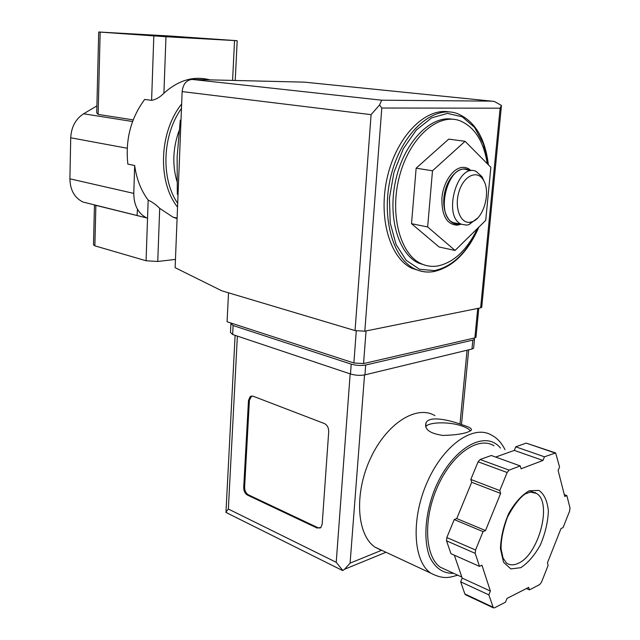 <?xml version="1.0" encoding="UTF-8"?>
<svg xmlns="http://www.w3.org/2000/svg" width="640" height="640" viewBox="0 0 640 640"><rect width="100%" height="100%" fill="white"/><g stroke="black" fill="none" stroke-linecap="round" stroke-linejoin="round"><path stroke-width="0.96" d="M177.544 207.128C157.432 181.872 159 132.072 181.648 104.024M165.968 36.728L237.192 40.704L169.904 36.016L98.712 32L165.968 36.728L163.904 93.248C178.496 80.104 193.816 75.632 209.856 79.848M163.904 93.248C160 97.208 155.904 99.576 151.6 100.36L144.672 99.432C130.832 118.208 125.224 139.776 127.856 164.136L134.664 165.504C136.544 179.056 141.04 190.576 148.168 200.072C152.288 202.008 156.128 204.768 159.696 208.36L157.752 261.472L175.456 259.416M177.08 218.68L172.976 217.144L159.696 208.36M477.464 228.472C467.016 250.16 453.672 262.68 437.448 266.032C431.776 266.888 426.344 266.096 421.144 263.672C399.896 254.144 389.184 213.448 399.744 175.232C410.04 136.904 438.488 112.504 460.064 120.808C474.608 126.984 483.68 141.28 487.272 163.696M411.52 223.688L439.136 247.008L455.056 250.448L485.72 220.376L490.864 167.32L465.072 141.304L448.72 139.12L416.144 168.184L411.52 223.688L427.648 226.96L455.056 250.448M181.008 120.264L180.272 120.152L177.112 157.16L177.328 194.288L178.048 194.448M190.872 37.64L138.28 34.512L190.872 37.64M94.864 245.84L93.496 244.792L94.464 205.144L95.872 205.368L94.864 245.84L146.08 260.76L157.752 261.472M133.192 119.88L98.128 114.416L96.728 112.912L98.712 32.016M96.896 105.88L83.592 113.792C75.616 119.024 71.32 127.024 70.72 137.784L69.904 178.816C70.176 190.088 74.52 197.824 82.96 202.024L88.648 203.44M134.664 165.504L133.784 193.4C133.904 205.392 138.224 213.576 146.736 217.928L95.872 205.368M148.168 200.072L146.08 260.76M177.696 203.352C160.752 178.96 162.168 135.2 181.48 108.424M176.904 181.256C172.176 164.768 172.888 147.952 179.04 130.816M425.512 265.32L418.528 263.064C398.096 253.84 387.168 215.952 396.032 178.824C404.672 141.632 430.872 115.144 452.656 119.256M420.096 270.896L411.984 268.312C389.76 258.2 377.784 217.016 387.448 176.624C396.864 136.16 425.464 107.48 449.184 111.952M465.072 141.304L432.496 170.784L416.144 168.184M432.496 170.784L427.648 226.96M471.04 170.632C468.592 168.312 465.8 167.232 462.68 167.376C453.144 167.76 443.224 182.208 441.912 197.992C441.584 215.576 446.744 224.632 457.376 225.168L460.952 224.192M469.864 222.272C460.136 223.696 454.056 206.848 459.096 191.328C463.888 175.672 477.144 169.624 483.208 179.784C491.224 191.352 483.752 218.784 471.752 221.856L469.864 222.272M477.592 218.064L468.952 224.632L466.8 225.104L461.696 224.336C442.16 217.336 457.2 162.136 476.112 171.416L482.016 176.688L484.416 182.08M457.776 223.568L453.512 222.736C433.912 215.744 448.856 160.888 467.84 170.136M459.48 223.904L458.576 224.04C448.36 225.472 441.08 209.824 444.616 192.952C447.936 176.032 460.744 164.72 469.552 170.4M228.52 292.816L227.072 321.76L353.88 362.992L363.552 363.576L474.872 337.888L476.008 336.856M381.672 100.192L491.688 101.144L494.392 101.496L501.464 105.464L500.12 108.192L381.808 108.024L379.576 104.952L381.672 100.192L192.112 79.432C186.36 80.04 183.04 84.096 182.144 91.592L175.128 267.68L221.768 290.8L355.048 330.592L364.808 331.192L480.632 307.84L481.76 306.92M192.112 79.432L304.496 82.152M379.576 104.952L371.088 114.648L355.048 330.592M434.912 415.648C416.712 404.6 386.728 423.184 370.504 458.344C354.048 493.368 356.68 534.864 375.016 547.152L381.392 550.384L350.096 563.12L364.536 374.952M462.232 424.832C449.776 420.08 429.488 415.448 426.08 422.696C424.04 429.232 429.624 433.472 442.84 435.424C457.008 435.08 466.392 433.44 470.984 430.496C472.712 429 469.792 427.112 462.232 424.832M454.328 555.184L462.2 578.112L460.68 581.84L464.872 593.976L465.656 594.808M520.256 465.928L491.32 455.504L480.08 459.504L478.096 461.808L470.816 479.448L471.704 482.272L456.736 518.56L454.248 519.576L446.832 537.536L446.52 540.832L450.96 553.688L479.488 566.376L481.952 565.232L490.384 591.056L488.848 594.864L493.328 607.824L494.496 607.832L505.504 602.176L507 598.44L528.688 587.368L529.432 589.88L539.672 584.616L541.464 582.264L548.144 565.368L547.432 562.848L561 528.568L563.072 527.608L569.632 511L570 507.928L566.848 495.568L564.768 496.464L558.12 470.52L559.552 466.944L555.632 452.944L544.44 456.8L542.968 460.448L521.064 468.792L520.256 465.928L509.12 470.128L507.136 472.496L499.784 490.552L500.64 493.416L485.512 530.552L483.048 531.616L475.552 550L475.208 553.36L479.488 566.376M535.416 492.456L535.408 493.008M555.272 452.824L526.192 443.112L515.744 446.824L514.288 450.4L495.68 457.072M342.424 570.168L342.688 570.584L344.544 569.272L350.096 563.12M328.712 431.664C328.688 427.736 327.248 425.032 324.392 423.552L252.992 396.168L250.224 396.52L248.488 400.472L243.704 487.472C243.76 491.048 245.016 493.584 247.48 495.104L317.104 528.048L320.896 527.488L322.176 524.192L328.712 431.664M231.352 323.152L230.928 323.528L233.112 325.544L351.216 364.144C356.232 365.544 361.056 365.84 365.696 365.024L472.84 340.104L474.48 339.376L474.088 338.072M230.888 324.264L230.472 332.432L232.648 334.512L350.488 373.984C355.488 375.416 360.304 375.712 364.936 374.864L471.976 349.032L473.616 348.28L473.704 347.416M228.952 513.936L225.848 512.216L228.36 509.024L237.376 336.096M228.36 509.024L336.224 562.304L342.776 570.44M447.16 570.344L440.384 567.24C424.68 556.568 423.032 518.688 437.752 486.264C452.28 453.704 478.488 435.936 494 445.792M526.408 588.528L529.432 589.88M460.68 581.84L488.848 594.864M462.2 578.112L490.384 591.056M454.248 519.576L483.048 531.616M456.736 518.56L485.512 530.552M471.704 482.272L500.64 493.416M470.816 479.448L499.784 490.552M514.288 450.4L542.968 460.448M515.744 446.824L544.44 456.8M564.304 494.632L566.848 495.568M251.728 395.96L249.4 400.248L244.608 487.2C244.664 490.76 245.92 493.304 248.376 494.824L318.008 527.72L320.168 528.056M470.432 430.872C468.992 429.096 466.216 427.496 462.12 426.056C449.656 421.528 428.888 421.84 425.696 426.672L425.64 426.744M100.16 32.128L98.128 114.416M132.576 121.512L83.592 113.792M133.784 193.4L69.904 178.816M127.208 148.24L70.72 137.784M153.816 35.968L151.6 100.36M234.544 40.576L232.592 80.384M478.504 227.456C467.344 252.28 452.64 266.664 434.384 270.608L419.464 269.24L406.208 260.328L396.056 244.44L390.208 222.952L389.44 198.032L393.952 172.376L403.272 148.84L416.32 130.016L431.616 117.856L447.464 113.408L462.24 116.816L474.56 127.4L483.4 143.864L488.096 164.528M435.312 271.264L433.24 271.656C426.928 272.648 420.88 271.776 415.096 269.048C392.008 258.616 380.272 214.416 391.752 172.848C402.952 131.152 433.944 104.704 457.44 113.616C474.888 121.08 485.2 138.144 488.384 164.824M500.12 108.192L480.632 307.84M381.808 108.024L364.808 331.192M371.088 114.648L182.144 91.592M491.688 101.144L303.656 82.072M474.872 337.888L477.728 308.424M353.88 362.992L356.272 330.904M363.552 363.576L366.048 330.936M375.016 547.152L430.704 573.128C412.84 560.912 410.896 517.864 427.704 481.064C444.28 444.12 474.096 424.184 491.744 435.272C497.064 437.92 501.488 442.72 505.024 449.68M336.224 562.304L350.168 373.88M471.976 349.032L472.84 340.104M232.648 334.512L233.112 325.544M350.488 373.984L351.216 364.144M364.936 374.864L365.696 365.024M459.984 424.064L467.056 350.216M453.632 573.312C443.208 573.688 435.232 568.248 429.712 556.984C423.52 540.944 424.896 516.104 433.512 492.456C449.52 449.768 484.752 428.352 500.448 448.064M464.872 593.976L492.88 607.144M446.52 540.832L475.208 553.36M446.832 537.536L475.552 550M478.096 461.808L507.136 472.496M480.08 459.504L509.12 470.128M526.192 443.112L554.776 452.896M518.24 563.312C513.768 565.416 509.848 565.328 506.48 563.04L503.064 558.064L501.12 549.136C500.792 540.688 502.888 530.064 507.4 517.256C513.576 505.672 519.496 497.904 525.168 493.96L531.728 491.56L536.392 493.376C552.592 502.096 538.904 554.728 518.24 563.312M529.696 491.904L536.392 493.376L532.536 491.928M520.744 567.696L510.84 568.912L503.544 562.24L500.456 548.8C500.84 537.192 503.608 525.384 508.776 513.384C515.008 502.528 521.832 494.984 529.256 490.744L538.976 490.432C544.272 494.192 547.408 501.072 548.384 511.088C547.88 522.2 545.216 533.464 540.384 544.88C534.56 555.384 528.016 562.992 520.744 567.696M249.4 400.248L248.488 400.472M244.608 487.2L243.704 487.472M248.376 494.824L247.48 495.104M318.008 527.72L317.104 528.048M177.104 218.144L172.976 217.144M137.456 209.232L137.048 215.648M146.736 217.928L82.96 202.024M237.192 40.704L235.224 80.448M421.144 263.672L418.528 263.064M411.984 268.312L415.096 269.048C421.144 271.808 427.408 272.64 433.904 271.536C452.704 267.272 467.712 252.44 478.928 227.04M483.208 179.784L482.016 176.688M471.752 221.856L468.952 224.632M461.696 224.336L453.512 222.736M460.392 224.08L459.88 224.6M501.464 105.472L481.712 307.416M475.96 337.408L478.8 308.208M344.544 569.272L385.976 552.264M473.616 348.28L474.48 339.376M461.496 424.576L468.68 349.824M226.024 511.056L235.112 335.336M342.688 570.584L226.832 512.88M461.848 577.08L440.384 567.24M430.704 573.128C443.984 579.992 450.048 577.264 457.696 575.176M465.328 594.648L493.328 607.824M251.136 396.304L250.224 396.52M426.048 422.688L425.696 426.672"/></g></svg>
